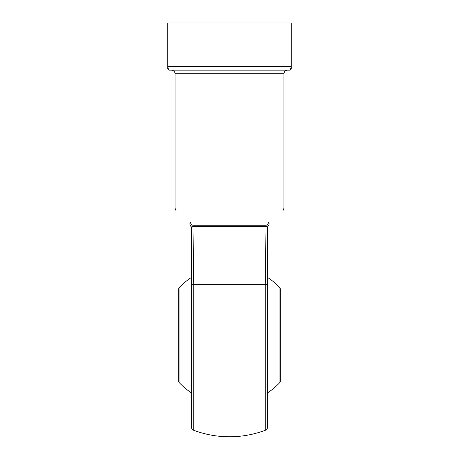<?xml version="1.0" encoding="UTF-8"?>
<svg xmlns="http://www.w3.org/2000/svg" width="459" height="459" viewBox="0 0 459 459"><rect width="100%" height="100%" fill="white"/><g stroke="black" fill="none" stroke-linecap="round" stroke-linejoin="round"><path stroke-width="0.69" d="M279.927 287.816L280.323 288.809L280.323 381.463L279.927 382.456L279.927 287.816A69.154 69.154 0 0 0 267.614 277.437M179.073 382.456L178.677 381.463L178.677 288.809L179.073 287.816L179.073 382.456A69.154 69.154 0 0 0 191.386 392.835M267.614 411.941L267.614 258.337M267.735 226.752L268.681 225.099C287.208 206.573 287.208 206.573 268.681 225.099C287.208 206.573 287.208 206.573 268.681 225.099A3.632 2.152 45 0 0 268.727 222.535C288.579 204.008 288.579 204.008 268.727 222.535L266.673 225.943L265.962 225.776L266.673 225.943L267.62 227.371A1.452 1.147 0 0 0 267.614 227.48L267.614 426.881C267.534 428.499 266.754 429.635 265.262 430.278L265.262 284.316L266.088 226.499L265.531 258.721M191.386 258.337L191.386 335.139M191.386 286.129A3.632 1.939 180 0 1 193.738 284.316L193.738 430.278C192.246 429.635 191.466 428.499 191.386 426.881L191.386 227.48L192.39 226.562L191.386 227.48A1.452 1.147 180 0 0 191.38 227.371L192.327 225.943L193.038 225.776L192.327 225.943A1.452 0.929 -116.9 0 1 192.39 226.562L192.912 226.499L193.738 284.316L265.262 284.316A3.632 1.939 180 0 1 267.614 286.129M191.38 227.371L190.319 225.099C171.792 206.573 171.792 206.573 190.319 225.099C171.792 206.573 171.792 206.573 190.319 225.099A3.632 2.152 -45 0 1 190.273 222.535C170.421 204.008 170.421 204.008 190.273 222.535L192.327 225.943M193.468 258.721L192.912 226.499A1.452 0.97 -90 0 0 193.038 225.776L265.962 225.776A1.452 0.97 -90 0 0 266.088 226.499L192.912 226.499M290.897 68.271L289.761 70.141L169.239 70.141A1.452 1.452 0 0 1 167.787 68.689L167.787 22.95L291.213 22.95L291.213 68.689A1.452 1.452 0 0 1 289.761 70.141C290.404 70.342 290.84 69.131 291.058 66.509L291.058 22.95M167.787 68.345L167.787 68.689M291.213 68.248L291.213 67.645M291.213 66.853L291.213 66.509L167.942 66.509C168.166 69.131 168.596 70.342 169.239 70.141M191.386 227.67L190.319 225.099M267.62 227.371L267.901 226.253M267.614 227.48L266.088 226.499M282.887 210.893L283.949 208.323L283.949 73.773C284.167 71.564 285.378 70.359 287.581 70.141M283.949 73.773L175.051 73.773C175.195 73.933 175.229 70.778 171.419 70.141M167.942 22.95L167.787 66.509M266.673 225.943A1.452 0.929 -63.1 0 0 266.61 226.562M267.614 392.835A69.154 69.154 0 0 0 279.927 382.456M191.386 277.437A69.154 69.154 0 0 0 179.073 287.816M193.738 430.278A101.64 101.64 0 0 0 265.262 430.278M176.113 210.893L175.051 208.323L175.051 73.773"/></g></svg>
